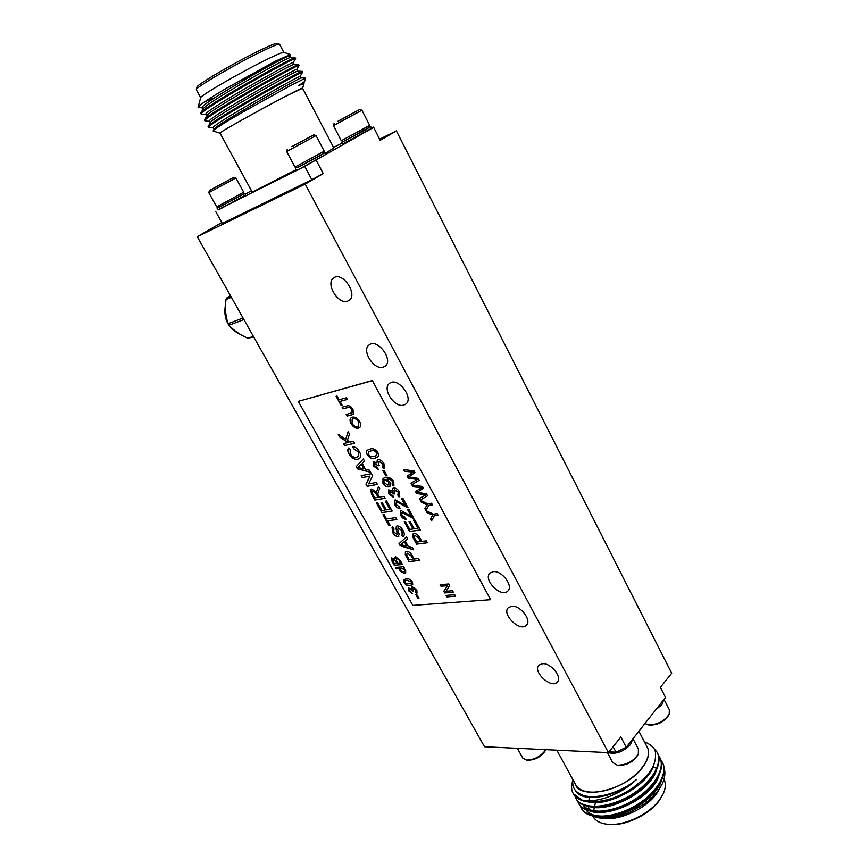 <?xml version="1.0" encoding="UTF-8"?>
<svg xmlns="http://www.w3.org/2000/svg" width="868" height="868" viewBox="0 0 868 868"><rect width="100%" height="100%" fill="white"/><g stroke="black" fill="none" stroke-linecap="round" stroke-linejoin="round"><path stroke-width="1.3" d="M403.24 545.234L406.897 546.243L404.336 541.632L400.81 544.561L403.24 545.234M409.175 559.589L412.918 559.166L411.128 555.932L407.569 553.198L406.636 554.847L409.175 559.589M352.05 423.443C353.786 426.058 355.641 427.067 357.605 426.47L358.625 426.014L358.679 421.837C356.987 419.298 355.175 418.278 353.233 418.788L352.169 419.266L352.05 423.443M397.848 563.354L400.669 563.039L398.727 559.632L396.535 558.319L396.546 561.032L397.848 563.354M400.398 570.482L403.62 572.175L404.64 571.817L404.662 569.972L401.504 568.258L400.398 568.638L400.398 570.482M406.278 583.871L411.345 583.643L411.334 581.918L407.005 580.215L404.933 580.8L404.944 582.536L406.278 583.871M370.202 456.308L374.043 456.427L376.473 455.505L376.647 452.803C374.705 450.666 372.828 450.047 371.016 450.937L368.607 451.859L368.444 454.572L370.202 456.308M388.473 481.935L384.784 479.678L383.981 480.015L383.981 482.716L387.866 485.071L388.56 484.778L388.571 481.859L384.784 479.678M374.889 497.939L378.177 497.364L376.126 493.675L372.773 490.941L372.611 493.838L374.889 497.939M416.738 542.055L420.579 541.567L418.756 538.258L415.132 535.491L414.166 537.205L416.738 542.055M360.372 468.08L363.996 468.937L361.348 464.152L357.963 467.505L360.372 468.08M420.318 500.066L419.32 498.492L425.841 494.923L416.564 493.447L415.512 491.516L421.837 487.556L412.908 486.764L412.007 485.093L422.434 486.416L423.4 488.207L417.107 492.308L426.492 493.892L427.533 495.812L420.318 500.066L419.428 498.438M413.016 486.677L412.159 485.114M416.662 493.36L415.62 491.44M423.4 488.207L417.107 492.308M421.739 487.642L412.908 486.764M425.743 495.01L416.564 493.447M427.533 495.812L420.221 500.152M425.971 510.417L424.994 508.626L427.24 504.72L421.425 502.095L420.492 500.38M432.405 504.775L428.759 505.35L425.895 510.547L424.897 508.713L427.132 504.807L421.327 502.181L420.296 500.283L427.783 503.831L431.57 503.223L432.448 504.84L428.662 505.436M431.602 520.735L430.604 518.901L432.861 515.049L427.056 512.402L426.123 510.699M438.047 515.147L434.391 515.69L431.526 520.876L430.506 518.999L432.763 515.136L426.958 512.489L425.928 510.601L433.414 514.181L437.212 513.606L438.08 515.212L434.293 515.776M342.046 405.106L341.233 405.323L336.231 396.253M347.319 399.399L340.017 401.417L342.079 405.15L341.124 405.399L336.09 396.285L337.044 396.025L339.106 399.768L346.43 397.794L347.341 399.443L340.017 401.417M398.846 536.294L398.152 536.576C395.971 536.391 394.159 534.959 392.705 532.279L392.021 527.299L392.857 526.909L393.931 528.829L393.757 532.127L397.403 534.525L396.068 528.547L396.405 526.225L397.175 525.91C399.497 526.084 401.45 527.581 403.023 530.424C404.51 532.93 404.705 534.829 403.609 536.12L402.524 536.554L401.493 534.688M392.705 532.279L392.032 527.277M402.285 534.221L401.96 530.587L397.935 527.961M396.068 528.547L396.383 526.236M397.642 534.08L395.971 528.634M398.152 536.576L398.043 536.674C395.873 536.478 394.061 535.046 392.607 532.366M398.412 527.733L397.707 529.48L399.182 534.362L398.043 536.674M401.96 530.587L398.314 527.82M402.524 536.554L401.363 534.721L402.188 534.308L401.862 530.673M403.609 536.12L402.426 536.641M404.336 541.632L406.897 546.243M404.434 541.545L400.81 544.561M407.591 538.93L405.226 540.905L408.416 546.666L412.506 547.806L413.624 549.824L400.213 545.777L399.03 543.639L406.474 536.901L407.602 538.941L405.226 540.905M413.548 549.683L400.311 545.69L399.128 543.552L406.474 536.901M411.128 555.932L412.918 559.166M411.215 555.835L407.569 553.198M407.667 553.111L406.908 553.448M419.461 560.359L409.121 561.52L405.389 554.619L405.464 551.712L406.484 551.31C408.828 551.332 410.77 552.808 412.3 555.737L414.123 559.025L418.452 558.536L419.494 560.435L409.023 561.607L405.291 554.706L405.443 551.733M409.609 476.25L408.687 476.879L418.061 478.376L419.114 480.308L411.844 484.8L410.933 483.129L417.313 479.516L408.155 478.051L407.092 476.098L413.287 472.105L404.477 471.313L403.566 469.631L413.971 470.847L414.947 472.648L408.687 476.879M413.287 472.105L404.586 471.226L403.718 469.653M417.313 479.516L408.264 477.964L407.2 476.022M419.103 480.286L411.942 484.713L411.041 483.064M414.947 472.648L409.501 476.337M343.12 408.752L342.111 407.19L346.864 405.942C349.066 405.193 351.106 406.365 352.972 409.457L353.395 414.188L351.909 414.828L347.037 416.108L346.137 414.481L352.213 412.68L352.072 409.783C350.77 407.624 349.348 406.875 347.818 407.515L343.12 408.752L342.242 407.157M347.146 416.032L346.267 414.448M352.072 409.783L351.963 409.859C350.661 407.71 349.24 406.951 347.721 407.602L343.023 408.828M352.115 412.756L351.963 409.859M353.309 414.253L347.037 416.108M358.723 425.938L358.679 421.837M358.788 421.761C357.095 419.211 355.272 418.192 353.341 418.701L353.233 418.788M353.341 418.701L352.278 419.179M359.58 427.599L358.592 428.022C355.902 428.597 353.439 427.121 351.204 423.606C349.815 420.915 349.804 418.94 351.171 417.671L352.343 417.15C355.001 416.629 357.432 418.116 359.645 421.598C361.055 424.354 361.034 426.362 359.58 427.599L358.484 428.108C355.804 428.673 353.341 427.208 351.095 423.682C349.674 420.926 349.695 418.929 351.149 417.682M453.313 592.15L444.752 592.855L443.884 591.271L447.519 585.585L441.053 586.15L440.271 584.717M446.022 591.26L452.521 590.717L453.356 592.236L444.666 592.942L443.787 591.358L447.421 585.672L440.966 586.236L440.13 584.728L448.799 583.958L449.689 585.564L446.022 591.26M455.505 596.142L446.944 596.815L446.163 595.394M446.022 595.405L454.713 594.71L455.548 596.218L446.846 596.902L446.022 595.405M394.408 563.733L396.904 563.462L394.886 560.023L393.182 559.133L393.291 561.737L394.408 563.733M399.269 560.533L400.669 563.039M399.367 560.446L398.727 559.632M398.824 559.545L396.535 558.319M396.622 558.232L396.079 558.471M394.886 560.023L396.904 563.462M394.983 559.936L393.182 559.133M402.405 564.352L394.311 565.318L392.108 561.39L391.631 557.918L394.875 559.046L395.092 557.05M394.408 565.231L392.206 561.303L391.663 557.896M394.875 559.046L395.71 556.822L400.235 560.446L402.448 564.428L394.311 565.318M404.705 571.752L404.662 569.972M404.759 569.885L401.504 568.258M401.602 568.171L400.43 568.616M405.757 572.956L404.466 573.433L399.606 570.58L399.356 568.41L396.361 568.735L395.656 567.455M404.379 567.878L403.511 568.041L405.681 570.016L405.681 573.021L404.369 573.52L399.508 570.667L399.269 568.497L396.264 568.822L395.515 567.477L403.663 566.598L404.412 567.943L403.511 568.041M411.345 583.643L411.334 581.918M411.421 581.831L407.005 580.215M407.092 580.128L404.965 580.779M404.097 582.526L403.913 579.661L406.257 578.869C408.351 578.338 410.358 579.325 412.278 581.831L412.799 584.251L410.097 585.488C408.003 586.009 406.007 585.021 404.097 582.526L403.924 579.65M410.097 585.488L410 585.575C407.906 586.095 405.909 585.108 404 582.612M412.398 584.782L410 585.575M417.085 593.028L416.412 593.343L415.588 592.052M412.3 593.506L408.568 590.761L408.34 587.886L411.399 588.905L411.573 587.028M408.665 590.674L408.361 587.864M413.146 590.945L409.403 589.079M416.412 593.343L415.468 592.106L415.946 589.936L412.55 588.287M411.399 588.905L411.541 587.05L412.322 586.768L416.835 589.99L417.02 593.094L416.325 593.43M409.859 588.873L409.479 590.641L412.354 593.625L408.568 590.761M412.202 590.707L409.761 588.96M413.157 588.016L412.517 588.32L413.222 591.043L412.202 590.989M415.946 589.936L413.059 588.103M415.913 591.846L415.859 590.023M376.582 455.418L376.647 452.803M376.755 452.716C374.802 450.579 372.925 449.96 371.113 450.85L371.016 450.937M371.113 450.85L368.716 451.772M377.808 457.078L375.15 458.163C372.481 459.205 369.876 458.054 367.338 454.724C366.22 452.543 366.274 451.002 367.522 450.101L370.007 449.103C372.687 448.029 375.301 449.179 377.873 452.543L378.611 455.96L375.052 458.25C372.372 459.291 369.768 458.141 367.24 454.81C366.09 452.553 366.188 450.98 367.533 450.091M384.177 468.275L383.537 468.622L382.408 466.843M378.296 469.425L373.479 465.834L373.207 461.602L376.951 462.861L377.298 459.986M379.316 465.617L378.155 465.671L374.488 463.306M382.734 466.604L382.831 463.783L379.175 461.396L378.546 461.7M376.951 462.861L377.254 460.007L378.079 459.66C380.325 459.53 382.289 460.865 383.992 463.686L384.101 468.351L383.439 468.709L382.3 466.919L382.734 463.859L379.077 461.483L378.578 464.554L379.37 465.704L378.057 465.758L374.444 463.338L374.542 465.617L377.471 467.678L378.339 469.512L373.37 465.921L373.175 461.635M386.933 475.61L385.848 475.816L382.983 470.608M382.842 470.64L384.068 470.402L386.965 475.664L385.739 475.903L382.842 470.64M384.893 479.592L384.014 479.982M388.625 484.713L388.571 481.859M393.942 485.44L393.291 485.798L392.173 484.051M390.036 486.319L388.897 486.796C386.716 487.067 384.763 485.841 383.027 483.14L383.005 478.474L385.381 477.574C388.267 476.575 391.067 477.877 393.779 481.49L393.866 485.505L393.193 485.885L392.054 484.105L392.499 481.621C390.752 479.44 388.951 478.637 387.085 479.234L389.992 482.261L389.96 486.384L388.788 486.883C386.618 487.154 384.665 485.928 382.929 483.216L382.994 478.485M392.542 483.78L392.596 481.534C390.85 479.353 389.048 478.561 387.193 479.147L386.835 479.288M399.79 496.463L399.063 496.843L397.956 495.085M393.779 497.505L388.875 493.99L388.669 489.845L392.51 491.082L392.824 488.326M388.972 493.903L388.701 489.823M394.853 493.816L389.982 491.494M398.379 494.771L398.401 492.102L394.756 489.704L394.083 490.019L394.126 492.764L394.907 493.903L393.584 493.935L389.949 491.516L390.058 493.718L392.976 495.791L393.833 497.603L388.875 493.99M392.51 491.082L392.803 488.348L393.671 487.979C395.927 487.903 397.891 489.259 399.573 492.037L399.703 496.529L398.965 496.93L397.837 495.151L398.303 492.189L394.148 489.953M400.159 508.539C398.054 508.42 396.285 507.096 394.864 504.568L394.452 500.261L395.32 499.892L405.323 505.501L401.7 498.623M394.864 504.568L394.484 500.239M407.927 507.509L396.416 501.596L396.003 504.492L399.356 506.814L400.202 508.626C398.054 508.572 396.242 507.259 394.766 504.655M402.188 504.731L396.318 501.682M407.005 507.454L402.09 504.818M405.323 505.501L401.559 498.644L402.936 498.416L407.971 507.574L406.908 507.541M406.04 519.183L400.647 515.299L400.332 510.959L401.222 510.59L411.226 516.221L407.613 509.386M400.745 515.212L400.365 510.937M413.83 518.239L401.754 512.543M402.318 512.283L401.721 512.565L401.895 515.158L405.237 517.48L406.083 519.27C403.924 519.216 402.112 517.892 400.647 515.299M408.079 515.429L402.209 512.37M412.897 518.174L407.982 515.516M411.226 516.221L407.472 509.407L408.85 509.19L413.862 518.304L412.799 518.261M409.186 521.69L413.049 528.959L409.045 521.711L410.282 521.527L414.275 528.786L417.996 528.265L413.635 520.073M420.275 529.979L409.707 531.433L404.401 521.82M417.996 528.265L413.504 520.095L414.741 519.91L420.318 530.044L409.609 531.52L404.26 521.842L405.486 521.657L409.761 529.415L413.049 528.959M390.036 525.183L388.983 525.335L383.113 514.778M396.806 519.444L387.757 520.811L390.079 525.249L388.886 525.422L382.972 514.8L384.166 514.615L386.586 518.977L395.765 517.578L396.839 519.509L387.66 520.898M381.215 502.843L385.088 510.08L381.085 502.865L382.278 502.659L386.282 509.885L389.884 509.31L385.511 501.151M392.119 510.992L381.909 512.619L376.582 503.039M389.884 509.31L385.37 501.172L386.575 500.977L392.162 511.057L381.811 512.695L376.452 503.06L377.634 502.865L381.92 510.59L385.088 510.08M376.126 493.675L378.177 497.364M376.224 493.588L372.773 490.941M372.871 490.854L372.329 491.114M376.452 492.167L378.578 486.536L379.804 488.738L378.567 490.865L377.775 494.196L378.264 495.172L379.37 497.158L384.014 496.355L385.099 498.308L374.781 500.076L371.471 494.12L370.82 489.368L371.656 488.999L376.452 492.167L378.556 486.492M385.066 498.254L374.889 499.99L371.569 494.033L370.842 489.346M377.374 484.355L367.229 486.232L366.09 484.17L370.028 476.065L362.401 477.541L361.338 475.642M368.64 483.888L376.321 482.456L377.406 484.42L367.131 486.319L365.981 484.257L369.931 476.152L362.292 477.628L361.207 475.675L371.45 473.668L372.611 475.762L368.64 483.888M418.756 538.258L420.579 541.567M418.853 538.171L415.132 535.491M415.229 535.404L414.459 535.751M427.273 542.706L416.673 544.041L412.886 536.999L412.994 533.983M421.815 541.404L426.242 540.84L427.316 542.771L416.575 544.138L412.788 537.086L412.973 533.994L414.025 533.57C416.434 533.549 418.409 535.046 419.971 538.041L421.815 541.404M354.6 443.233L344.466 445.588L343.359 443.602L348.122 442.452L339.746 437.103L338.227 434.38L345.724 439.295L348.209 431.689M339.855 437.027L338.466 434.532M344.574 445.501L343.5 443.57M345.724 439.295L348.155 431.602L349.522 434.076L347.341 440.358L349.978 442.094L353.515 441.28L354.621 443.288L344.466 445.588M348.014 442.539L339.746 437.103M358.343 456.481L358.397 451.957L353.634 448.55L352.907 446.586M359.45 458.467L357.768 459.183C354.6 459.747 351.692 457.957 349.055 453.823C347.601 451.132 347.547 449.136 348.882 447.845L350.292 449.765L350.173 453.747C352.148 456.698 354.285 457.881 356.564 457.284L358.234 456.568L358.289 452.033L353.536 448.637L352.766 446.564C355.359 446.868 357.562 448.55 359.374 451.588C361.131 454.778 361.153 457.078 359.45 458.467L357.67 459.27C354.491 459.823 351.583 458.033 348.947 453.91C347.471 451.132 347.439 449.103 348.882 447.845M361.348 464.152L363.996 468.937M370.647 472.225L357.518 468.763L356.281 466.55L363.312 458.966L364.473 461.06L362.195 463.317L365.504 469.295L369.562 470.25L370.723 472.355L357.41 468.85L356.184 466.637L363.301 458.955M418.897 598.432L418.083 598.497L415.967 594.71M415.837 594.721L416.781 594.645L418.94 598.508L417.996 598.584L415.837 594.721M372.307 380.52L298.288 401.363L412.821 605.387L490.637 599.69L372.307 380.52L490.637 599.69M371.981 380.77L298.288 401.363M660.45 687.326L665.506 697.416L660.374 687.413L671.691 673.221L396.372 130.884L379.696 139.14M471.183 723.087L484.518 746.751L608.414 752.621L305.2 184.103L197.253 236.704L471.183 723.087M197.253 236.704L221.839 222.523M347.699 301.087L348.903 300.48C358.43 294.979 342.741 271.239 333.876 277.814C324.882 282.892 338.205 305.221 347.699 301.087M383.222 367.164L384.947 366.318C394.039 360.567 377.645 338.053 369.269 344.824C360.958 349.923 373.891 370.538 383.222 367.164M403.642 405.128L405.66 404.173C414.481 398.293 397.696 376.452 389.602 383.309C381.692 388.397 394.408 408.09 403.642 405.128M493.219 571.686L490.051 573.021C482.51 579.238 501.053 598.247 507.737 591.108C513.791 586.247 501.888 570.287 493.219 571.686M511.794 606.233L508.409 607.611C501.129 613.85 519.932 632.403 526.344 625.275C532.106 620.479 520.377 605.126 511.794 606.233M542.684 663.684L538.952 665.116C532.106 671.344 551.321 689.214 557.278 682.118C562.551 677.452 551.126 663.022 542.684 663.684M632.729 739.059L630.548 744.516C623.257 751.807 615.879 754.509 608.392 752.621L620.848 737.008L626.262 747.261L615.998 752.165L609.032 751.84M665.506 697.416L626.262 747.261M373.522 127.097L380.184 140.334L373.522 127.097L371.493 128.128M217.922 209.763L304.722 166.385L373.565 127.412M316.169 160.2L323.243 173.578L311.807 179.719L304.722 166.385M251.47 190.732L245.232 194.28M215.622 211.336L222.349 223.423L311.807 179.719M380.184 140.334L396.372 130.884M305.2 184.103L323.243 173.578M342.111 143.068L333.551 147.43M369.095 127.401L341.753 142.385L342.589 143.99L371.58 128.301L370.766 126.706M295.456 168.739L296.335 170.388L300.111 168.652L326.216 154.178L325.359 152.54L296.986 167.698M217.184 208.439L218.02 209.947L220.939 208.613L245.59 194.942L244.776 193.445L218.617 207.474M295.988 169.737L252.252 192.164M252.273 192.208L220.005 133.086C217.749 132.565 305.699 84.804 302.585 88.232L333.822 147.94L325.674 153.148M279.387 44.192L277.174 43.465C276.252 43.053 271.489 44.876 262.896 48.923C239.091 60.055 196.71 84.63 197.014 87.006L196.971 87.158M283.825 52.362L279.572 44.257C278.639 43.834 273.713 45.733 264.794 49.943C240.089 61.53 195.994 87.06 196.352 89.469L196.374 89.784M290.259 54.478L283.966 52.405C283.142 52.026 278.237 53.99 269.275 58.286C244.548 70.08 200.226 95.578 200.682 97.661L200.638 97.791M202.266 107.816L202.19 107.686C198.49 104.692 292.917 51.82 289.63 55.932L290.389 54.521L275.026 61.4L226.667 88.102C206.975 99.809 200.475 104.442 198.088 107.274L202.331 107.936M302.682 88.156L304.006 83.48L298.7 85.585L303.984 83.426M213.213 127.835L213.148 127.737C210.002 125.708 303.995 73.086 300.219 76.221L301.087 77.892C304.223 75.288 215.882 124.645 214.201 129.05L214.092 129.224M227.752 114.109L220.852 117.278M209.568 121.184L209.513 121.075C206.172 118.721 300.317 66.011 296.704 69.483L297.561 71.133C300.068 68.518 212.53 117.397 210.588 122.312L210.468 122.518M220.819 109.184L215.145 111.679M205.922 114.511L205.857 114.392C202.342 111.722 296.628 58.926 293.167 62.713L294.035 64.362M214.667 103.813L209.915 105.798M204.783 101.762L215.199 97.498M289.63 55.932L290.487 57.581C291.713 54.901 205.803 102.847 203.318 108.782L203.188 109.01M204.631 109.52L207.257 108.771M205.141 120.251L204.62 119.556C206.736 114.088 300.697 61.715 298.646 64.59L294.046 64.373C295.89 61.726 209.177 110.138 206.953 115.563L206.834 115.769M208.743 116.03L211.846 114.999M212.986 122.453L216.718 121.053M209.004 127.704L208.526 127.52C205.022 125.361 306.632 68.594 302.606 72.207M205.434 121.075L204.881 120.847C201.17 118.352 302.932 61.487 299.08 65.447L296.704 69.462M201.864 114.424L201.213 114.164C197.318 111.31 299.221 54.369 295.554 58.677L293.167 62.702M221.709 98.377L220.841 98.789M298.7 85.585L304.549 81.559L303.735 82.937M208.884 126.869L208.244 126.305C210.067 121.379 304.918 68.507 302.183 71.36L279.529 84.229L279.116 83.404M299.059 65.404L298.657 64.623L293.503 67.943M201.409 113.61L200.975 112.775C203.383 106.764 296.476 54.901 295.098 57.798L292.375 59.849M304.549 81.538L305.525 78.098L289.152 86.333L242.693 112.178C222.924 123.744 217.108 127.325 213.235 130.688L213.3 131.057M220.06 133.173L219.919 133.162C217.369 133.433 263.308 107.74 288.523 94.829L302.617 88.276M243.181 194.117L244.765 193.434M218.823 207.539L243.127 194.323L243.713 192.208L216.707 206.888L218.844 207.55M233.785 177.289L209.394 190.548L233.785 177.289L235.901 177.951L208.819 192.663M214.222 187.955L229.608 179.557L214.287 187.922M323.645 153.256L325.348 152.529M294.99 167.057L297.257 167.774L319.315 156.11L323.569 153.495L324.241 151.195L294.99 167.057L286.69 151.531L316.05 135.603L324.231 151.184M291.822 146.67L313.771 134.876L291.822 146.67M292.364 146.518L309.247 137.328L292.418 146.497M341.753 142.385L343.251 141.365M343.468 141.441L365.254 129.94L369.03 127.629L369.681 125.404M359.721 109.509L361.913 110.214L369.692 125.383L341.287 140.735L343.489 141.451M361.913 110.214L333.442 125.643L341.298 140.746M338.075 121.14L359.721 109.498L338.075 121.14M338.856 120.836L355.327 111.885L338.9 120.826M615.998 752.165L613.112 746.719M575.527 784.477L575.951 785.247C581.365 794.773 602.88 794.491 622.096 784.021C641.387 773.681 652.769 756.191 647.04 746.827L638.881 731.236M646.964 797.551L645.64 799.178M623.387 812.079L620.544 812.6M653.018 796.499L654.591 792.159M593.159 816.788L592.779 816.072L593.159 816.788C595.73 820.954 600.417 823.439 607.253 824.253L608.674 824.405C624.396 826.499 649.112 814.933 659.127 800.719L662.11 795.923M649.6 773.193L648.797 773.117M595.437 802.542L593.419 811.645M607.253 824.253C623.582 826.423 649.297 814.39 659.691 799.623L663.054 794.111C665.734 788.404 666.06 783.468 664.031 779.301M588.363 806.014L589.133 809.215M590.913 815.117C594.244 816.886 597.401 817.851 600.374 818.014L603.759 818.394C620.088 820.629 646.107 808.509 656.631 793.667L662.284 783.869C664.996 778.129 665.658 771.522 663.911 768.245M655.882 768.05L653.083 766.726M590.045 796.553L588.645 800.773M588.265 805.895L589.524 810.311M600.374 818.014C608.652 819.142 621.097 816.376 631.513 811.45L644.045 804.083C649.817 799.916 654.591 795.338 658.345 790.336L662.284 783.869M572.989 779.811C571.936 786.169 574.225 790.846 579.846 793.851C591.499 800.871 619.123 794.111 636.504 779.562C615.672 797.876 581.81 803.182 575.43 790.466L575.386 790.401M653.767 764.806C648.32 786.549 603.683 809.388 585.368 800.969M656.816 768.256C653.04 790.455 606.537 814.889 587.788 805.808M659.376 773.388C654.602 800.849 592.529 825.338 583.426 805.103L583.025 804.365M661.937 778.52C657.977 800.708 612.341 824.676 593.441 815.736M585.423 808.748C592.909 824.654 638.251 813.121 655.112 789.413M582.764 803.887C590.229 819.815 636.049 807.869 652.736 784.075M598.833 806.253C616.074 805.916 639.803 793.352 650.338 778.715M636.504 779.562C625.351 789.479 620.555 791.779 608.501 796.889C598.312 800.535 589.48 801.587 582.005 800.057L573.347 793.732C571.166 790.064 571.014 785.594 572.902 780.321M653.213 747.673L656.859 751.872C663.651 763.135 651.076 783.858 628.812 796.325C606.992 808.705 582.157 809.475 576.026 798.614L574.725 795.587M658.172 754.954L659.43 756.809C666.255 768.137 653.745 788.925 631.503 801.37C609.705 813.728 584.869 814.423 578.685 803.486L577.383 800.47M660.743 759.88L662.002 761.724C668.859 773.138 656.403 793.97 634.193 806.405C612.417 818.752 587.56 819.359 581.354 808.347L580.041 805.33M582.005 800.057C589.806 802.629 599.593 802.151 611.365 798.603C592.367 804.245 579.802 802.813 573.672 794.328L573.271 793.602M657.282 752.664C663.868 764.024 651.174 784.672 628.953 797.041C607.166 809.323 582.471 810.039 576.352 799.211L575.94 798.484M659.864 757.601C666.472 769.026 653.832 789.739 631.644 802.086C609.889 814.358 585.184 814.987 579.01 804.083L578.609 803.356M662.425 762.527C669.076 774.028 656.49 794.784 634.324 807.121C612.602 819.37 587.886 819.924 581.679 808.943L581.267 808.216M611.365 798.603C618.982 796.065 626.273 792.397 633.26 787.591C643.459 779.421 648.906 774.234 649.59 772.043C654.114 766.021 656.067 759.587 655.459 752.73C655.275 748.585 651.575 744.918 644.371 741.728M646.573 745.948C650.251 751.547 648.96 758.643 642.7 767.236C626.414 790.238 579.553 801.012 575.039 783.576M517.99 748.346L524.912 748.672M522.699 757.927L526.323 760.064C534.308 759.934 540.818 756.473 545.853 749.659L545.744 749.974C541.654 756.549 535.654 759.977 527.744 760.27L526.323 760.064M658.096 706.823L663.358 700.14M655.828 709.698L661.893 704.621L663.836 699.532M644.978 723.489L648.136 724.823C657.26 724.889 664.28 721.33 669.217 714.125L669.337 709.742L663.998 699.326M648.136 724.823L649.579 725.073C657.792 725.138 664.107 721.926 668.544 715.449L668.859 714.82M608.804 752.133L615.217 752.133M616.931 751.721L625.644 747.565M626.566 746.871L632.154 739.786M612.645 762.43L617.202 765.185C626.403 765.12 633.445 761.377 638.316 753.956L638.414 749.117L632.967 738.755M617.202 765.185L618.656 765.392C626.935 765.337 633.26 761.974 637.633 755.301L637.926 754.737M230.346 295.467L226.613 298.071L230.834 296.346M231.376 297.312L225.995 299.503L226.613 298.071M225.995 299.503C224.866 308.259 225.571 316.31 228.11 323.677L243.029 317.992M243.908 319.554L228.989 325.207L228.11 323.677M228.989 325.207C233.492 330.285 239.785 334.636 247.901 338.281L253.347 336.317M247.901 338.281L253.63 336.817M225.571 304.212C222.924 318.48 227.937 328.592 240.61 334.538M276.078 77.176L275.655 76.319M272.595 70.08L272.172 69.212M230.042 112.71L229.564 111.885M226.092 105.918L225.615 105.093M222.143 99.104L221.655 98.279M197.014 87.006L196.352 89.469M199.412 102.359L200.682 97.661L196.32 89.675M199.347 102.598L198.088 107.274M213.148 127.737L214.027 129.343M209.513 121.075L210.381 122.659M205.857 114.392L206.714 115.965M202.19 107.686L203.047 109.238M208.754 127.694L213.235 127.889M302.574 72.239L300.23 76.2M205.163 121.064L209.611 121.26M201.56 114.402L205.976 114.609M302.585 72.174L302.173 71.382M295.521 58.623L295.12 57.852M208.526 127.52L208.081 126.706M204.881 120.847L204.436 120.034M201.213 114.164L200.768 113.35M305.525 78.098L301.109 77.892M208.244 126.305L210.588 122.312M302.183 71.36L297.583 71.143M204.62 119.556L206.953 115.563M200.975 112.775L203.318 108.782M295.098 57.798L290.487 57.581M214.201 129.05L213.246 130.677M219.919 133.162L213.17 131.025M209.394 190.548L208.808 192.674L216.707 206.899M235.912 177.951L243.713 192.197M287.341 149.22L286.69 151.531M313.782 134.876L316.039 135.603M334.093 123.408L333.442 125.654M556.811 750.18L575.951 785.247M573.347 793.732L573.672 794.328M576.026 798.614L576.352 799.211M578.696 803.497L579.01 804.083M581.354 808.358L581.679 808.943M522.829 758.155L517.361 748.314M612.808 762.733L607.394 752.578"/></g></svg>
